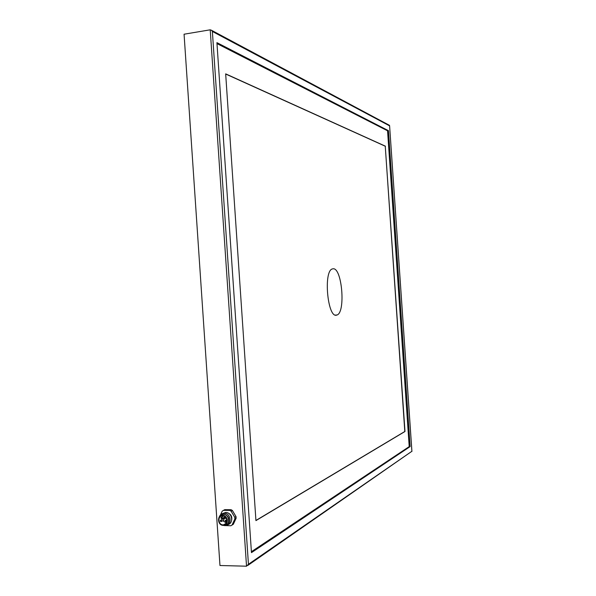 <?xml version="1.0" encoding="UTF-8"?>
<svg xmlns="http://www.w3.org/2000/svg" width="596" height="596" viewBox="0 0 596 596"><rect width="100%" height="100%" fill="white"/><g stroke="black" fill="none" stroke-linecap="round" stroke-linejoin="round"><path stroke-width="0.89" d="M210.217 29.815L246.528 566.2L219.969 565.507L184.067 34.21L210.217 29.815L211.52 30.284L212.37 31.461L248.443 564.278L411.881 451.299L389.59 125.681L389.128 125.16M333.224 268.766L332.218 268.967C323.352 271.366 327.562 317.72 336.39 315.187L337.12 314.979C345.725 312.088 342.022 267.932 333.224 268.766M255.93 520.45L404.803 431.497L385.254 146.221L225.683 74.031M385.254 146.221L404.989 431.497L255.937 520.606L225.668 73.859L385.441 146.199M216.989 43.605L387.556 130.792L409.206 446.613L251.4 551.71M410.123 446.598L388.465 130.68L216.922 42.644L251.46 552.634L410.123 446.598L409.206 446.613M387.556 130.792L388.465 130.68M246.528 566.2L248.443 564.278M247.921 565.366L411.881 451.299M220.498 514.87L222.211 511.137L224.699 509.669L231.099 509.707L232.403 510.504L236.031 516.62L236.135 518.2L233.334 524.257L231.479 525.411M233.334 524.257L230.861 525.769L224.148 525.538M232.067 524.987L234.876 518.915L236.135 518.2M236.031 516.62L234.764 517.328L234.876 518.915M234.764 517.328L231.129 511.197L232.403 510.504M231.099 509.707L229.825 510.399L231.129 511.197M229.825 510.399L223.411 510.355M228 513.014C231.084 514.341 232.306 516.71 231.665 520.114M222.591 513.521L225.683 512.471C231.814 512.18 234.072 522.759 228.253 524.487M224.878 524.502L224.394 524.309M219.44 516.546C220.371 514.482 221.928 513.387 224.096 513.268L224.193 513.268C231.248 513.007 232.373 525.657 225.288 525.62L224.059 525.523M225.653 514.788C228.156 516.121 229.251 518.244 228.931 521.142M221.265 514.862L223.522 514.274C228.693 514.035 231.084 522.722 226.435 524.882M218.859 517.835C219.611 515.674 221.071 514.519 223.224 514.378L223.321 514.378C229.691 514.147 230.689 525.56 224.305 525.516L222.703 525.299M220.691 515.883L222.643 515.391C227.858 517.432 228.745 520.576 225.288 524.815M222.584 515.428C228.253 515.22 229.14 525.389 223.448 525.344C217.629 525.784 216.616 515.279 222.487 515.428L222.584 515.428M223.217 524.882C218.039 525.039 217.316 515.749 222.524 515.89C227.709 515.585 228.611 524.92 223.388 524.875L223.217 524.882M226.42 523.05L222.77 520.733M222.234 519.407L222.099 518.55M222.338 516.717L222.725 515.89M223.262 518.84L223.761 518.565L223.91 520.099L221.608 521.381M389.568 125.845L212.37 31.461M225.117 520.919L225.877 521.701L226.532 520.934L225.772 520.152L225.117 520.919M225.176 516.844L223.969 517.79L224.811 518.676L225.444 517.909L224.267 517.276M221.757 518.647L222.412 517.879L221.243 517.253M220.326 520.874L221.079 521.656L221.734 520.889L220.974 520.107L220.326 520.874M335.347 315.083L337.12 314.979M389.471 125.339L211.52 30.284M411.925 451.448L389.59 125.681M224.096 513.268L225.586 512.471M223.388 524.875L226.301 523.236M226.875 519.533L225.102 520.658L225.906 521.701M227.016 521.083L226.405 521.418M226.16 517.931L225.318 518.393M223.604 516.032L221.064 517.44L221.041 518.267L221.779 518.647M224.26 517.291L222.286 518.371M223.761 518.565L220.49 520.323L220.296 521.127L221.109 521.656"/></g></svg>
